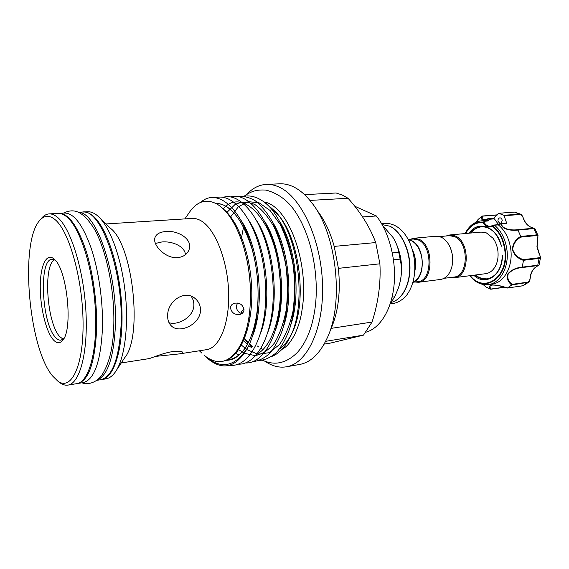 <?xml version="1.0" encoding="UTF-8"?>
<svg xmlns="http://www.w3.org/2000/svg" width="569" height="569" viewBox="0 0 569 569"><rect width="100%" height="100%" fill="white"/><g stroke="black" fill="none" stroke-linecap="round" stroke-linejoin="round"><path stroke-width="0.85" d="M483.031 284.464L485.855 286.918L490.613 289.194C488.622 287.004 489.127 285.581 492.121 284.927C496.893 284.977 501.972 286.001 507.342 287.999L511.744 284.984C507.854 281.961 506.559 278.262 507.861 273.895C511.382 269.891 516.168 267.643 522.221 267.138L523.494 260.36C517.826 258.589 514.106 254.962 512.328 249.478C512.825 243.717 515.628 239.35 520.735 236.377L520.877 237.109C515.991 239.862 513.266 243.973 512.705 249.435C514.476 254.62 518.06 258.013 523.466 259.62L539.227 257.736C540.479 257.344 540.507 256.214 539.327 254.336L539.455 254.578M539.327 254.336L536.944 246.782L537.726 238.774L537.122 246.761L540.543 257.416L539.412 258.376L523.501 260.289L523.466 259.62M494.532 225.267C501.353 230.986 505.492 239.257 506.965 250.068C509.184 267.181 500.087 283.419 488.337 284.607L492.149 284.087C503.914 282.893 513.032 266.697 510.827 249.649C509.355 238.845 505.194 230.594 498.344 224.897L494.433 225.175L492.519 226.362L492.142 226.362L492.306 225.737L492.811 225.936C499.66 231.405 503.821 239.521 505.3 250.26C509.191 277.885 483.906 294.422 469.973 275.695M474.973 275.055C478.7 278.141 482.661 279.443 486.865 278.959C496.239 276.826 501.424 269.002 502.427 255.495L502.434 255.616C502.548 275.581 485.236 286.556 473.771 275.211M483.579 278.71L487.341 278.888M501.118 223.489L502.228 220.466C501.922 218.766 501.133 217.884 499.866 217.835C498.522 218.147 497.882 219.25 497.946 221.149L500.144 223.788M537.541 238.866C538.274 236.768 537.975 235.658 536.667 235.538L536.709 234.869L538.025 235.573L534.867 228.503L517.961 230.089C511.581 230.914 502.014 229.606 500.969 223.88L498.344 224.897M488.337 284.607C481.353 285.318 475.158 282.352 469.766 275.723M520.735 236.377L517.961 230.089M487.171 220.495L481.338 220.85L487.27 220.495L488.046 218.816C482.021 220.495 480.08 219.591 482.228 216.099L478.109 219.428L476.104 222.18L478.109 219.428M465.136 233.553C468.97 225.907 474.368 221.675 481.338 220.85M488.23 278.703L487.676 278.782C483.252 279.223 479.162 277.964 475.414 274.998M495.955 265.118L495.464 266.114C493.01 270.56 489.767 273.077 485.72 273.682L454.418 277.679C469.788 277.018 470.343 241.27 454.916 235.836L449.738 234.969L446.174 235.979M444.126 278.305L453.813 277.075C468.692 276.434 469.233 241.818 454.304 236.54L449.275 235.694L439.553 236.59M450.726 277.466L454.418 277.679M408.272 239.663L411.373 240.545C424.993 245.694 426.167 278.782 412.93 282.089M408.179 239.485L413.222 239.016L418.158 239.912C432.824 245.424 432.483 281.086 417.895 281.641L412.874 282.281M410.228 239.293L413.713 238.269L418.791 239.186C433.948 244.855 433.599 281.683 418.535 282.267L414.915 282.025M413.713 238.269L435.89 236.235L441.039 237.124C444.517 238.717 447.376 241.74 449.617 246.206C452.654 252.8 453.408 259.642 451.871 266.733C449.823 274.237 446.075 278.476 440.634 279.443L418.535 282.267M412.945 282.018C416.565 280.545 419.225 277.252 420.946 272.146C423.293 263.618 422.397 255.445 418.258 247.629C416.245 244.229 413.855 241.875 411.095 240.573L408.307 239.727M55.179 260.154L52.099 259.265C38.621 259.044 41.558 323.036 55.364 337.225C57.277 339.409 59.14 340.39 60.975 340.17L63.792 338.64M54.396 259.72C42.888 266.299 47.028 323.633 59.781 336.635L63.123 339.231M53.123 339.572C45.918 331.208 40.186 307.239 40.257 286.762C40.235 266.207 46.189 252.672 53.65 258.675L54.34 259.279C67.163 269.244 73.323 329.821 62.618 340.411C59.738 343.776 56.573 343.498 53.123 339.572M40.797 219.186L41.971 217.756C44.162 215.352 46.551 214.065 49.133 213.894C51.751 213.752 54.468 214.833 57.284 217.145C70.314 227.465 83.408 268.355 85.848 310.027C88.387 351.734 79.88 383.627 67.917 385.106C65.357 385.498 62.754 384.758 60.094 382.887L58.635 381.749M49.133 213.894L58.145 213.396C60.812 213.247 63.579 214.321 66.452 216.611C79.717 226.86 92.953 267.487 95.322 308.903C97.797 350.362 89.034 382.119 76.822 383.641L67.917 385.106M52.576 375.974L57.782 381.088C71.125 391.166 83.543 366.422 83.067 322.651C82.754 278.981 69.02 230.594 54.944 219.52C49.418 215.082 44.474 215.253 40.107 220.018C19.46 240.801 28.343 347.474 52.576 375.974M77.263 383.556L77.704 383.492C88.522 380.746 94.817 362.972 96.588 330.169C97.427 303.654 93.039 271.932 85.414 248.866C77.078 225.26 68.28 213.418 59.041 213.347L58.593 213.382M77.704 383.492L83.209 382.588C94.162 379.822 100.564 362.09 102.413 329.401C103.309 302.971 98.921 271.377 91.246 248.404C82.846 224.89 73.97 213.105 64.61 213.034L59.041 213.347M97.057 380.163C107.413 375.768 113.494 358.278 115.308 327.694C118.046 274.927 96.645 211.675 78.643 212.401M96.801 380.355L100.791 379.694C112.171 376.863 118.9 359.281 120.991 326.947C123.978 272.338 100.813 207.841 82.398 212.045L78.351 212.273M169.014 322.701C178.118 325.724 193.389 317.125 193.844 305.709C194.036 302.189 193.111 299.01 191.077 296.165M241.903 313.583C238.383 312.708 236.526 310.197 236.341 306.051L237.558 303.064M121.254 362.951L148.765 358.669C150.23 358.634 162.343 353.171 172.208 351.663C178.915 350.952 182.443 351.244 182.798 352.531C182.77 353.079 181.639 353.534 179.413 353.89L206.59 349.658C219.677 347.936 229.812 323.1 228.61 291.548C227.508 260.026 215.125 229.044 201.355 220.964C198.24 219.086 195.181 218.24 192.187 218.432L106.005 223.958M179.413 353.89L155.429 356.414M200.459 310.88C199.89 324.735 179.1 334.003 171.354 325.902C168.687 323.313 167.457 319.714 167.663 315.091C167.727 301.015 184.989 289.244 195.174 298.526C198.908 301.726 200.665 305.845 200.459 310.88M185.508 254.649C184.562 245.922 171.81 240.979 161.852 241.967L155.458 243.454M177.898 257.622C165.7 259.03 152.158 244.862 154.988 237.565C156.311 234.001 159.889 231.988 165.743 231.54C178.182 230.061 193.24 239.535 189.015 249.784C187.229 254.251 183.524 256.861 177.898 257.622M230.409 307.68C231.533 312.886 234.798 315.112 240.196 314.365C242.387 313.725 243.653 312.281 244.001 310.034C243.084 304.785 239.926 302.516 234.528 303.234C232.188 303.874 230.815 305.354 230.409 307.68M269.557 206.718L277.949 214.648C300.532 239.606 307.765 305.503 291.129 334.764C287.893 340.966 284.13 345.582 279.856 348.612M271.861 356.422C278.618 353.79 284.429 347.851 289.308 338.591C306.926 307.637 299.607 238.183 276.228 212.436L266.278 203.482M251.882 347.858L248.795 345.646M247.38 344.473L242.849 340.042M82.832 212.031L83.266 211.995C86.09 211.839 88.999 212.884 92.007 215.132C105.919 225.168 119.533 265.054 121.709 305.781C123.999 346.549 114.54 377.908 101.652 379.551L101.218 379.615M83.266 211.995L87.598 211.76C90.435 211.597 93.373 212.642 96.403 214.876L98.081 216.248C109.959 226.682 121.396 257.665 125.173 292.189C128.971 326.706 124.526 359.437 115.187 372.197C112.356 376.081 109.269 378.3 105.926 378.854L101.652 379.551M99.867 217.991L110.436 228.261C132.883 244.727 142.99 336.848 124.639 357.787L116.553 370.106M188.816 213.226L190.345 210.999C197.941 200.9 206.903 198.631 217.223 204.193C227.614 210.601 236.22 224.15 243.034 244.841C249.322 265.552 251.619 286.833 249.919 308.697C246.989 344.437 231.021 365.967 214.57 360.952C210.943 359.978 207.393 358.001 203.93 355.02L206.078 357.005C222.031 370.042 236.227 366.344 248.667 345.916C237.117 367.176 223.589 371.486 208.083 358.861L205.9 356.855M257.451 346.037L258.867 347.069M260.887 348.356L262.978 349.473M265.837 350.639L266.996 351.002M264.557 202.016L265.104 202.137C288.511 207.294 308.057 260.694 302.829 304.273C301.442 314.572 300.51 321.791 294.564 334.913C287.85 346.713 285.012 347.396 281.747 349.53L281.826 349.487M247.102 331.016L246.349 329.65M246.59 328.74L247.344 330.155M324.124 344.117L330.625 343.043L363.477 335.134L372.041 322.061C378.307 302.566 380.931 283.149 379.9 263.81L375.725 242.565C369.836 226.931 360.604 212.166 348.043 198.275L342.104 194.939L336.115 192.998L304.515 194.634M246.96 194.185C252.707 188.069 259.194 184.804 266.406 184.392L279.856 183.808C284.151 183.623 288.526 184.548 292.964 186.589C299.6 189.662 305.916 195.117 311.904 202.941C336.692 233.553 344.373 303.569 326.812 338.825C319.586 353.911 310.539 362.453 299.671 364.452L286.42 366.799C279.287 367.958 272.252 366.173 265.31 361.457M317.971 211.54C324.871 220.729 330.283 232.344 334.209 246.391L338.399 268.355C340.739 291.691 338.342 311.691 331.208 328.363L372.041 322.061M266.406 184.392C270.645 184.207 274.962 185.145 279.351 187.201C301.179 197.03 321.08 239.428 322.502 283.917C324.081 328.441 307.203 363.648 286.42 366.799M449.738 234.969L481.154 232.088L486.41 232.913L493.003 238.226M470.812 233.034C473.828 229.328 477.547 227.209 481.964 226.682L482.512 226.64M481.616 226.654L477.981 227.636M362.595 216.945L376.365 215.964C389.153 232.038 396.501 260.232 394.061 285.055C391.628 309.906 379.957 328.469 365.924 332.196M376.365 215.964L354.757 206.227M254.656 329.728L254.393 329.195M249.905 318.676L249.044 316.336M241.185 239.35L243.532 227.067M243.809 225.95L243.966 225.345M236.818 226.611L236.405 227.963M363.477 335.134L325.61 341.322M379.9 263.81L338.399 268.355M334.209 246.391L375.725 242.565M348.043 198.275L309.913 200.423M235.125 223.546L234.684 224.591M236 227.131L236.405 225.843M252.7 346.592L249.585 343.875M248.354 342.652L244.599 338.32M232.223 220.303L232.614 219.542M199.363 350.788L201.867 353.114M244.293 196.255C252.913 194.705 262.48 198.887 271.207 208.603C282.651 222.756 291.584 247.031 294.436 273.312C296.001 293.718 294.45 312.061 289.799 328.356C286.2 338.292 281.833 346.272 276.705 352.296C271.15 357.225 265.261 359.985 259.03 360.59M237.266 196.618C243.02 195.793 248.987 197.151 255.154 200.701C261.192 205.516 266.84 212.315 272.082 221.113C279.72 236.185 284.749 253.852 287.167 274.102C288.746 294.635 287.224 313.092 282.615 329.472C279.038 339.458 274.706 347.467 269.614 353.505C264.101 358.434 258.248 361.187 252.06 361.763M230.168 196.995C248.859 190.828 273.092 222.799 278.974 267.807L280.126 278.362C284.216 325.411 266.392 364.551 245.019 362.944M222.998 197.372C239.741 192.052 261.299 216.988 269.429 256.555C271.847 267.921 273.113 279.599 273.227 291.584C273.824 333.74 257.088 365.469 237.906 364.139M215.751 197.756C231.384 192.877 251.363 214.236 260.41 250.787C264.343 266.384 266.086 282.537 265.645 299.244C264.649 339.473 247.928 367.695 229.549 365.284M200.594 202.429C216.085 188.104 240.068 205.637 251.491 246.512C256.811 265.424 258.923 285.062 257.835 305.432C256.804 321.414 253.746 334.906 248.667 345.916M243.688 337.929L248.134 343.086M249.386 344.33L252.131 346.756M242.807 312.801L241.427 312.765L241.768 311.087L244.016 309.387M242.721 312.893L241.697 312.829M399.025 286.065C403.641 269.727 401.956 254.044 393.968 239.008M390.931 301.613L391.813 301.221L394.744 296.798L398.208 288.526C401.735 278.227 402.368 268.426 400.099 259.123L398.734 252.252C397.994 247.401 396.102 242.486 393.051 237.501L382.539 225.324M391.01 301.335L391.813 301.221M393.528 259.827L400.099 259.123M394.744 296.798L392.098 297.16M398.734 252.252L392.361 252.899M414.701 271.733C416.494 263.995 415.676 256.548 412.248 249.378M414.709 271.641C416.366 263.98 415.555 256.591 412.269 249.471M418.77 248.546C422.362 255.773 423.187 263.305 421.245 271.136M450.193 247.465C452.625 253.241 453.28 259.215 452.163 265.382M492.142 226.362C488.671 227.863 485.698 226.675 483.216 222.799L482.896 222.522C475.627 222.28 469.873 225.943 465.641 233.51M469.162 233.183C477.896 219.62 497.171 226.583 501.389 246.1L501.41 246.221C497.505 233.247 490.748 226.732 481.125 226.682C476.922 227.123 473.337 229.25 470.371 233.077M520.763 236.448L536.709 234.869L533.75 228.219L532.605 227.82C528.295 226.611 525.18 223.404 523.245 218.204C522.619 216.021 521.538 214.783 520.002 214.492L504.106 215.751L506.773 223.439L501.431 223.902C502.313 229.357 511.559 230.473 517.548 229.72L533.409 228.254L517.932 230.025M497.278 215.004L482.889 216.128C481.538 218.318 482.014 219.506 484.311 219.691L487.875 218.809M493.586 218.226L498.593 213.29L503.785 215.231L520.742 214.214C521.168 213.937 522.065 215.281 523.437 218.247L523.245 218.204M465.342 233.532C469.638 225.637 475.535 221.803 483.038 222.038L483.294 220.808M482.228 216.099L482.889 216.128M520.735 214.207L514.582 212.081L498.707 213.304M522.221 267.138L539.071 265.04L540.536 257.473M507.342 287.999L523.053 285.773L528.587 282.252L511.744 284.984M485.855 286.918L483.024 284.464M491.957 285.062L495.002 285.076C496.886 285.055 506.133 287.416 507.121 288.049L506.958 287.893C501.531 285.923 496.531 284.977 491.957 285.062C489.617 285.78 489.383 287.096 491.253 289.009L490.613 289.194M537.207 266.157L537.029 266.249C538.694 265.574 538.921 265.353 537.705 265.595L521.972 267.586C516.218 268.049 511.631 270.168 508.217 273.945C507.071 278.092 508.38 281.563 512.143 284.344L511.794 284.948M512.143 284.344L527.783 282.153C529.213 281.534 529.981 280.09 530.095 277.821C530.799 272.302 533.11 268.447 537.029 266.249M488.046 218.816L489.191 219.278L488.102 220.971L487.27 220.495M493.487 218.276L494.418 218.859L498.458 224.499M492.562 225.651L494.433 225.175M488.102 220.971L484.326 221.284L484.063 222.358C485.727 225.111 487.832 226.426 490.371 226.313L492.213 225.808M504.106 215.751L503.785 215.231M500.841 223.517L506.14 223.055L506.773 223.439M497.946 224.698L500.5 223.717M498.273 224.84L497.918 224.705M493.686 218.219L488.131 218.795L489.191 219.278L494.418 218.859M484.326 221.284L483.437 220.808M482.896 222.522L483.038 222.038L484.063 222.358L483.216 222.799M521.972 267.586L522.207 267.202M538.025 235.573L537.613 238.61M523.309 218.389L523.437 218.247C525.422 223.489 528.516 226.682 532.712 227.828L532.605 227.82M532.797 227.863L534.867 228.503M536.667 235.538L520.877 237.109M537.705 265.595L539.227 257.736M470.264 275.659C484.07 293.711 508.615 277.302 504.81 250.317C503.352 239.741 499.262 231.754 492.519 226.362M389.58 226.149L382.126 224.584L389.801 226.185C400.939 231.163 409.836 248.973 409.979 267.188C410.185 285.403 401.693 300.546 390.675 302.473C401.451 300.61 409.95 285.46 409.708 267.174C409.545 248.895 400.59 231.042 389.58 226.149M280.176 222.244C295.852 247.764 300.951 295.382 290.859 324.75M241.882 344.281L241.235 343.612M272.331 221.576C288.668 247.351 294.031 297.281 283.305 327.147M239.136 348.961L238.546 348.477M264.429 220.957C281.399 246.925 287.032 299.216 275.681 329.508M256.463 220.381C274.045 246.484 279.955 301.172 267.978 331.848M248.433 219.847C266.605 246.028 272.793 303.163 260.204 334.159M229.926 358.342L229.563 358.257M240.331 219.35C259.073 245.552 265.552 305.183 252.359 336.45M229.592 359.914L226.362 360.035M223.681 209.292C238.824 221.711 251.498 257.174 251.818 292.651C252.223 327.858 240.566 356.123 225.267 360.476M244.03 339.714L243.333 338.861M230.281 217.315L238.368 206.746L248.233 201.646L259.059 202.777L270.069 210.473L280.026 224.222C285.958 236.355 290.354 250.125 293.213 265.531C295.019 281.627 294.927 296.968 292.928 311.556C289.827 325.319 285.289 336.379 279.322 344.736L269.13 352.716L257.97 354.245L246.775 349.586M246.59 349.466L240.779 344.522M226.711 212.593L235.011 204.527C241.235 201.575 247.842 201.575 254.834 204.506C261.79 209.264 268.198 216.768 274.066 227.024C279.429 238.838 283.426 252.024 286.043 266.591C287.75 281.776 287.779 296.342 286.143 310.283C283.533 323.519 279.592 334.501 274.308 343.221C268.49 350.284 262.039 354.402 254.962 355.582L244.492 353.306M244.065 353.1L238.062 349.231M223.247 208.873C240.922 187.763 272.167 216.554 278.867 268.163L279.941 278.042C282.964 313.811 272.345 346.464 256.726 354.252M238.944 355.02L235.708 353.42M232.607 356.407L232.159 356.23M215.509 203.261C230.189 203.681 242.337 218.83 251.946 248.71C256.868 266.178 258.817 284.329 257.814 303.17C255.894 337.41 241.725 361.116 225.822 360.262M246.277 256.946C249.165 269.599 250.566 282.665 250.502 296.15M520.002 214.492L514.468 212.073L498.593 213.29M522.819 285.809L527.783 282.153M491.253 289.009L504.433 287.146M523.494 285.659L507.207 288.056M514.355 212.102L515.151 212.123M492.306 237.358C495.329 240.979 497.199 245.573 497.918 251.142C498.487 256.847 497.669 261.832 495.464 266.114M414.239 275.865C413.158 282.878 410.96 288.824 407.653 293.718C405.313 297.872 397.347 304.23 390.327 303.562M54.432 259.364L53.65 258.675M57.782 381.088L60.094 382.887M63.436 213.098C71.794 209.307 80.969 208.055 93.935 228.354C106.567 249.827 115.08 292.089 113.736 327.054C113.124 347.595 109.191 363.598 101.943 375.056C95.343 384.16 85.699 384.694 82.05 382.781M277.949 214.648L276.228 212.436M291.129 334.764L289.308 338.591M242.145 341.67L242.75 342.545M262.501 360.305C267.608 362.425 272.167 363.371 276.178 363.15C283.696 362.666 290.823 359.039 297.559 352.275C306.983 341.507 312.936 325.937 315.411 305.56C318.925 274.471 311.492 237.6 297.217 214.762C289.543 201.803 279.151 193.581 266.036 190.096C256.299 189.513 251.349 191.234 244.073 196.227M205.957 356.898L207.962 358.762M184.889 218.901L190.345 210.999M229.769 358.114L230.161 358.193M216.234 203.631C218.887 203.816 219.15 203.418 223.738 205.189C235.21 210.686 244.62 225.196 251.946 248.71L251.491 246.512M226.981 359.75C232.885 359.708 238.475 356.45 243.76 349.985C250.445 341.713 256.79 323.327 257.814 303.17L257.835 305.432M278.974 267.807L278.867 268.163M189.015 249.784L188.723 250.502M195.174 298.526L194.413 297.943M40.107 220.018L41.971 217.756M63.23 339.565L62.618 340.411M414.246 275.83C417.682 250.922 404.915 219.997 381.557 223.596M497.975 224.691L494.162 225.025M490.371 226.313L494.112 225.032M504.767 287.253L490.869 289.223M528.587 282.252C529.405 281.676 529.967 280.168 530.28 277.736C531.019 272.167 533.302 268.326 537.129 266.221L539.071 265.04M497.398 214.847L482.476 216.014M488.387 218.645L484.311 219.691"/></g></svg>
